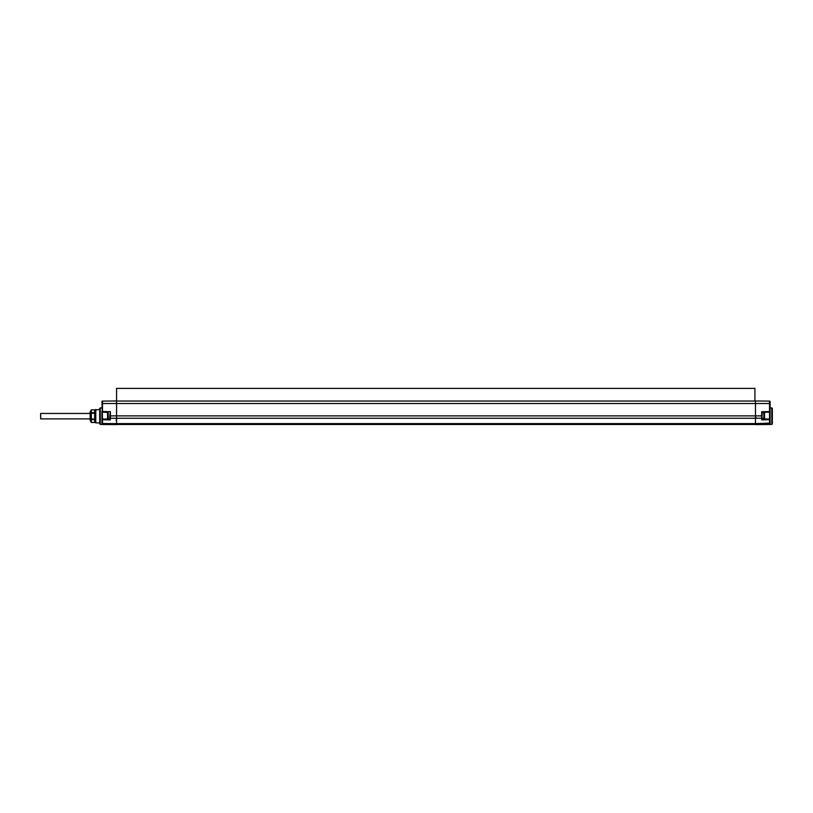 <?xml version="1.0" encoding="UTF-8"?>
<svg xmlns="http://www.w3.org/2000/svg" width="813" height="813" viewBox="0 0 813 813"><rect width="100%" height="100%" fill="white"/><g stroke="black" fill="none" stroke-linecap="round" stroke-linejoin="round"><path stroke-width="1.22" d="M770.104 417.313L770.104 423.919L770.104 419.61L761.669 419.874L762.228 412.282L769.545 412.161A0.559 0.559 0 0 0 770.104 411.591A0.559 0.559 0 0 1 769.545 412.161L770.104 411.591A0.559 0.559 0 0 1 769.545 412.161L762.228 412.282L761.669 411.734L769.545 411.591L769.545 403.512L755.48 403.512L755.48 400.982L769.545 401.104A0.559 0.559 0 0 1 770.104 401.663A0.559 0.559 0 0 0 769.545 401.104L769.545 403.512L770.104 403.512L770.104 401.663L770.104 419.61A0.559 0.559 0 0 0 769.545 419.051L762.228 418.919L769.545 419.051L769.545 412.161A0.559 0.559 0 0 0 770.104 411.591L769.901 416.114M771.791 424.416L772.35 423.847L772.35 408.482L771.791 407.913L771.791 424.416L769.759 424.437M769.545 419.051L767.848 419.02L769.545 419.051L769.545 424.477A0.559 0.559 0 0 0 770.104 423.919L770.104 423.919A0.559 0.559 0 0 1 769.545 424.477L102.509 424.477L116.574 424.599L116.574 423.614L755.48 423.614L755.48 418.278L116.574 418.278L116.574 423.614L102.509 423.522L102.509 419.102A0.559 0.559 0 0 0 101.95 419.671A0.559 0.559 0 0 1 102.062 419.345A0.559 0.559 0 0 0 101.95 419.671L101.95 423.919A0.559 0.559 0 0 0 101.96 424.01M761.669 411.734L761.669 418.238L762.228 417.841L762.228 418.736L763.793 418.736A0.711 0.711 0 0 0 764.515 418.014L764.515 413.187A0.711 0.711 0 0 0 763.793 412.476L763.793 418.736M770.104 423.919A0.559 0.559 0 0 1 769.545 424.477L755.48 424.599L755.48 423.614L770.104 423.126M101.95 419.122L101.95 411.388M100.263 407.913L99.704 408.482L99.704 423.847L100.263 424.416L100.263 407.913L101.95 407.902M101.95 414.142L101.95 411.541A0.559 0.559 0 0 0 102.509 412.1L108.251 412.476A0.711 0.711 0 0 0 107.54 413.187L107.54 418.014A0.711 0.711 0 0 0 108.251 418.736L108.251 412.476M109.826 417.841L110.385 419.925L109.826 415.89L109.826 418.98L102.509 419.102A0.559 0.559 0 0 0 101.95 419.671A0.559 0.559 0 0 1 102.062 419.345M102.509 419.102L101.95 401.663L101.95 403.512L116.574 403.512L116.574 418.278L110.385 418.238L110.385 411.673L109.826 415.89L755.48 415.89L755.48 403.512L116.574 403.512L116.574 388.401L754.911 388.401L754.911 401.033M110.385 411.673L102.509 411.541L102.509 401.104A0.559 0.559 0 0 0 101.95 401.663A0.559 0.559 0 0 1 102.509 401.104L116.574 400.982M102.092 424.295A0.559 0.559 0 0 0 102.265 424.416L102.265 424.416A0.559 0.559 0 0 0 102.509 424.477L101.95 419.671L110.385 419.925M101.95 423.919A0.559 0.559 0 0 0 102.509 424.477A0.559 0.559 0 0 1 101.95 423.919L101.95 423.126M109.826 418.736L108.251 418.736M116.574 402.465L116.025 403.024L116.574 402.465M94.643 421.784L95.202 421.784M94.643 410.545L95.202 410.545M95.771 409.447L95.771 422.882L95.202 422.313L95.202 410.016L99.704 409.417M94.643 422.496L91.361 422.496L90.141 420.382L90.141 411.947L91.361 409.833L91.361 422.496L94.643 422.486L94.643 419.589L91.361 419.589M94.643 419.589L94.643 419.061L91.361 419.061M94.643 419.061L94.643 413.268L91.361 413.268M94.643 413.268L94.643 412.74L91.361 412.74M94.643 409.843L91.361 409.843L94.643 409.833L94.643 412.74M762.228 412.476L763.793 412.476M764.515 414.691L764.515 414.03M90.141 413.451L40.65 413.451L40.65 418.878L90.141 418.878M755.48 401.043L116.574 401.043M762.228 415.89L755.48 415.89L755.48 418.278L761.669 418.238L761.669 419.874M771.791 407.913L770.104 407.902M100.263 424.416L102.296 424.437M755.48 401.033L116.574 401.033M116.025 420.169L116.574 420.738M95.771 422.882L99.704 422.912M756.039 417.486L755.48 418.045M761.659 413.766L762.228 413.207"/></g></svg>

